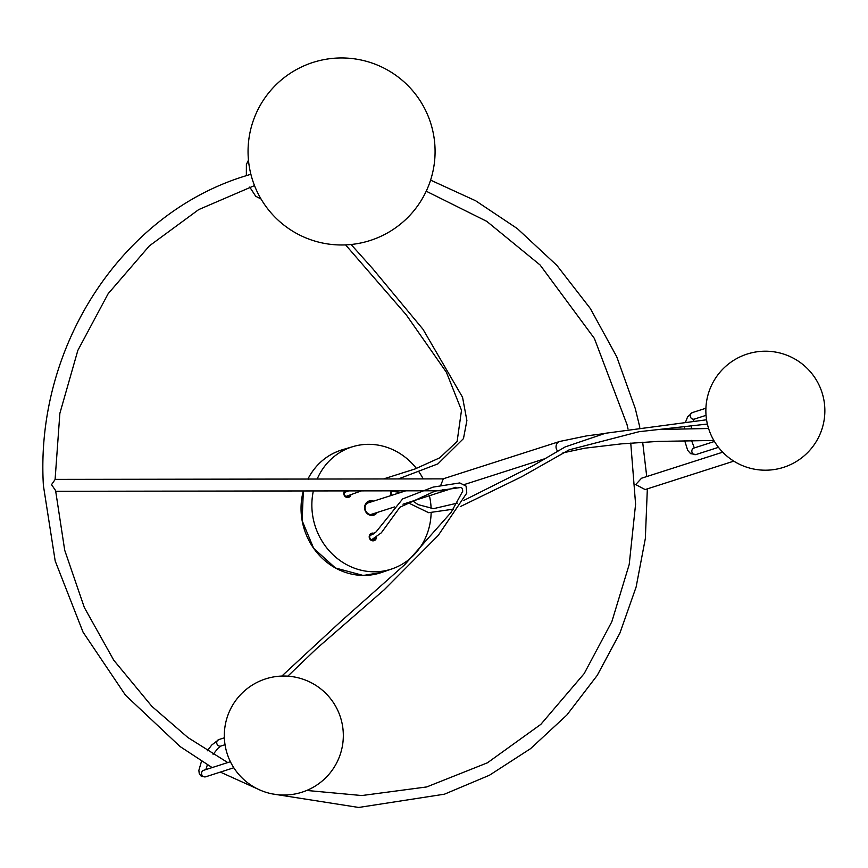 <?xml version="1.0" encoding="UTF-8"?>
<svg xmlns="http://www.w3.org/2000/svg" width="868" height="868" viewBox="0 0 868 868"><rect width="100%" height="100%" fill="white"/><g stroke="black" fill="none" stroke-linecap="round" stroke-linejoin="round"><path stroke-width="1.3" d="M372.177 514.095A11.902 10.969 -107.8 0 1 372.057 514.67M371.352 534.243A3.06 2.821 -107.8 0 1 372.817 534.33M374.781 538.214A3.06 2.821 -107.8 0 1 373.218 540.048M393.964 490.843A3.06 2.821 -107.8 0 1 394.712 491.136M349.706 495.14A3.06 2.821 72.2 0 1 344.477 494.717A3.06 2.821 72.2 0 1 345.974 490.908A3.06 2.821 -107.8 0 1 346.006 490.908M347.026 490.908A3.06 2.821 -107.8 0 1 347.84 491.201M349.229 495.303A3.06 2.821 -107.8 0 1 347.818 496.724M372.969 514.496A6.586 6.076 72.2 0 0 375.019 513.172M371.385 501.845A6.586 6.076 72.2 0 0 368.943 501.964M376.473 537.118A3.906 3.602 -107.8 0 1 372.405 540.797A3.906 3.602 -107.8 0 1 369.312 535.838A3.906 3.602 -107.8 0 1 374.173 533.429M377.244 512.467A7.443 6.857 -107.8 0 1 368.206 514.366A7.443 6.857 -107.8 0 1 365.146 504.84A7.443 6.857 -107.8 0 1 373.609 501.129M391.186 495.498A3.906 3.602 -107.8 0 1 391.533 490.843M396.73 490.843A3.906 3.602 -107.8 0 1 397.197 491.429M350.976 494.684A3.906 3.602 -107.8 0 1 345.768 497.006A3.906 3.602 -107.8 0 1 344.737 490.908M429.421 495.736A64.189 59.165 -107.8 0 1 431.092 507.975A64.189 59.165 -107.8 0 1 431.114 508.583M431.136 512.934A64.189 59.165 -107.8 0 1 392.271 568.79A64.189 59.165 -107.8 0 1 332.184 553.936A64.189 59.165 -107.8 0 1 313.348 490.952M317.167 479.038A64.189 59.165 -107.8 0 1 317.97 477.259A64.189 59.165 -107.8 0 1 353.081 446.575A64.189 59.165 -107.8 0 1 416.445 468.46M419.114 472.105A64.189 59.165 -107.8 0 1 423.204 478.908M362.9 575.375L335.439 567.997L313.652 548.305L302.118 520.626L303.344 490.962A64.438 59.404 72.2 0 0 362.77 575.419L364.441 575.213A64.416 59.382 72.2 0 0 364.495 575.213L364.918 575.419A64.438 59.404 72.2 0 0 381.779 572.413L392.271 568.79M353.081 446.575L342.437 449.722A64.438 59.404 72.2 0 0 308.183 478.528L308.335 479.299M308.162 478.572L308.357 479.386M308.541 478.539L308.314 479.32M364.907 575.202L381.779 572.413M308.216 479.082L308.162 478.539C315.909 464.044 327.334 454.441 342.437 449.722M371.862 501.693A6.586 6.076 72.2 0 0 365.406 510.015A6.586 6.076 72.2 0 0 375.497 513.031M395.482 491.19A3.06 2.821 72.2 0 0 394.886 490.843M392.727 490.843A3.06 2.821 72.2 0 0 391.652 495.346M373.131 534.135A3.06 2.821 72.2 0 0 369.833 537.932A3.06 2.821 72.2 0 0 375.291 537.9M55.628 491.277L443.288 490.778L444.199 490.735L442.376 489.444M440.727 485.353L443.277 478.876M443.667 478.919L442.376 479.125M55.085 479.559L51.538 484.637L55.585 490.572M733.785 461.147L645.141 489.574L635.702 484.583L641.517 478.235L722.708 452.195M224.356 737.8L218.844 739.569A3.396 3.136 72.2 0 0 217.499 744.896A3.396 3.136 72.2 0 0 220.917 746.046L225.029 744.722M233.807 767.768L205.749 776.773A3.396 3.136 -107.8 0 1 201.897 771.847A3.396 3.136 -107.8 0 1 203.665 770.296L230.389 761.724M259.641 196.537A3.396 3.136 72.2 0 0 260.313 197.741M685.492 422.239L687.597 416.89L692.328 412.593A3.396 3.136 72.2 0 0 690.212 415.837A3.396 3.136 72.2 0 0 694.411 419.07L706.031 415.349M718.465 447.335L696.017 454.528A3.396 3.136 -107.8 0 1 691.829 451.295A3.396 3.136 -107.8 0 1 693.944 448.051L714.429 441.476M364.419 575.213L365.016 575.224M363.356 575.278L364.484 575.213M557.495 450.893A5.946 5.49 -107.8 0 1 559.751 441.443L442.734 478.962M713.843 440.477L658.085 441.4L621.434 443.863L584.75 448.203L563.386 452.77A5.946 5.49 -107.8 0 1 562.931 452.89M369.876 535.806L376.072 531.9L402.665 498.916L433.121 487.1L459.78 482.933L466.073 486.102L466.778 493.078L438.221 535.447L384.405 589.611L316.364 648.83L287.829 676.161M371.482 539.842L381.334 532.811L399.898 507.248L435.02 491.104L460.734 487.49L462.394 488.413L462.731 491.19L451.154 512.337L404.879 564.547L340.94 621.347L281.84 676.063M392.076 491.266L400.56 492.492M412.864 501.042L418.126 504.623L433.49 508.659L457.36 503.114M463.87 500.402L532.919 465.747L565.263 446.879L605.408 433.273L706.552 419.786M707.366 424.051L639.054 431.7L569.082 449.874L521.907 476.619L460.29 506.619M453.389 509.169L428.629 512.695L407.873 502.637M345.594 244.895L406.246 314.834L446.434 372.329L461.505 410.26L457.121 441.476L439.718 457.837L415.034 468.97L383.493 478.952M348.676 490.908L344.542 492.34M345.941 496.442L361.381 490.887M398.379 478.941L437.917 463.859L463.469 438.611L466.886 420.535L462.546 397.262L423.041 329.341L372.817 268.809L351.073 244.494M205.835 769.601L207.387 764.795M213.105 754.357L217.933 748.379L220.884 746.057M205.683 776.784L201.387 776.404L199.26 773.757L198.87 770.339L201.517 761.214M207.311 750.798L211.759 745.004L218.79 739.59M789.034 356.108A59.512 59.512 0 0 0 706.248 417.497A59.512 59.512 0 0 0 800.806 458.499A59.512 59.512 0 0 0 789.034 356.108M227.524 716.274A59.512 59.512 0 0 0 295.294 793.927A59.512 59.512 0 0 0 328.657 696.407A59.512 59.512 0 0 0 227.524 716.274M248.465 160.103L246.382 164.475L246.349 175.651M249.724 187.076L255.702 196.244L261.062 199.032M251.904 178.016A93.516 93.516 0 0 0 409.392 215.85A93.516 93.516 0 0 0 363.421 60.543A93.516 93.516 0 0 0 251.904 178.016M692.328 412.593L705.901 408.242M694.324 447.931L691.503 440.401M691.232 428.51L691.622 425.96M692.924 421.457L694.454 419.06M696.017 454.528L690.624 453.66L687.684 450.318L684.635 440.51M684.375 428.608L684.602 426.687M212.139 767.572L180.067 746.534L125.459 695.159L83.057 632.154L55.194 560.988L43.4 485.603C35.013 346.289 121.9 213.246 246.121 175.727L250.885 174.251M55.085 479.603L59.87 413.342L77.838 350.412L108.153 293.709L149.394 245.861L198.696 209.6L254.508 185.589M426.221 191.199L486.764 221.351L540.091 264.979L594.385 338.444L627.043 424.647L628.009 428.944M630.754 443.092L635.593 504.156L629.213 564.45L611.842 621.672L584.186 673.59L540.829 724.368L487.425 762.809L426.72 786.94L361.826 795.544L306.74 790.455M227.752 762.571L187.9 737.529L151.857 706.335L113.773 660.222L84.348 607.535L64.709 550.247L55.585 490.518M647.344 488.858L645.336 538.551L636.135 586.974L619.969 632.956L597.217 675.413L566.837 715.058L530.587 748.639L489.422 775.254L444.449 794.187L358.712 807.457L271.901 793.84M257.275 788.795L220.32 772.097M646.736 476.565L642.678 442.246M639.814 427.219L635.3 408.622L616.725 356.726L590.327 308.509L556.865 265.38L517.295 228.577L475.61 200.747L430.582 180.121M55.075 479.375L442.995 478.876M405.736 490.832L366.893 503.288M563.386 452.77L562.822 452.955M543.878 459.031L464.488 484.485M455.96 487.219L403.002 504.199M394.441 506.945L370.527 514.615M559.751 441.443L586.887 435.834L603.64 433.685M656.74 429.551L708.581 428.499"/></g></svg>
